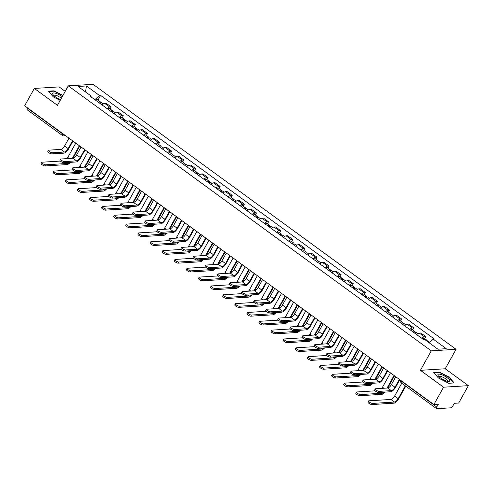 <?xml version="1.0" encoding="UTF-8"?>
<svg xmlns="http://www.w3.org/2000/svg" width="493" height="493" viewBox="0 0 493 493"><rect width="100%" height="100%" fill="white"/><g stroke="black" fill="none" stroke-linecap="round" stroke-linejoin="round"><path stroke-width="0.74" d="M65.218 91.353L59.117 86.897L34.319 88.438L24.65 105.81L433.883 404.574L443.558 387.196L468.35 385.662L445.228 368.776L456.062 349.309L93.072 84.309L68.28 85.85L431.27 350.85L420.43 370.317L443.558 387.196M468.35 385.662L458.681 403.034L454.293 403.305L452.784 406.01A2.083 0.801 126.1 0 1 450.824 407.822L436.786 408.691A2.083 0.801 126.1 0 1 436.533 408.629L401.382 382.969A2.083 0.801 -53.9 0 1 401.616 381.348L436.767 407.008A2.083 0.801 126.1 0 0 436.533 408.629M34.319 88.438L57.447 105.317L68.28 85.85M65.735 135.803L63.8 135.926A2.083 1.83 -93.6 0 1 62.703 135.593A2.083 0.801 -53.9 0 1 62.445 135.526L27.294 109.865A2.083 0.801 -53.9 0 1 27.534 108.244L62.685 133.905A2.083 0.585 29.1 0 0 64.361 134.805M436.767 407.008L438.277 404.303L433.883 404.574M421.842 338.364A4.788 1.849 -53.9 0 1 424.405 336.799L425.921 336.707L420.8 332.966L419.284 333.058A4.788 1.849 126.1 0 0 416.714 334.624M424.8 338.722L425.921 336.707M409.732 329.527A4.788 1.849 -53.9 0 1 412.302 327.962L413.812 327.87L408.691 324.129L407.181 324.221A4.788 1.849 126.1 0 0 404.611 325.787M412.696 329.885L413.812 327.87M397.629 320.69A4.788 1.849 -53.9 0 1 400.199 319.125L401.709 319.033L396.588 315.292L395.078 315.384A4.788 1.849 126.1 0 0 392.508 316.95M400.587 321.048L401.709 319.033M385.526 311.853A4.788 1.849 -53.9 0 1 388.096 310.288L389.606 310.196L384.485 306.455L382.969 306.547A4.788 1.849 126.1 0 0 380.405 308.113M388.484 312.211L389.606 310.196M373.417 303.016A4.788 1.849 -53.9 0 1 375.986 301.451L377.502 301.359L372.381 297.618L370.865 297.71A4.788 1.849 126.1 0 0 368.296 299.276M376.381 303.368L377.502 301.359M361.314 294.179A4.788 1.849 -53.9 0 1 363.883 292.614L365.393 292.522L360.272 288.781L358.762 288.873A4.788 1.849 126.1 0 0 356.192 290.439M364.272 294.531L365.393 292.522M349.21 285.342A4.788 1.849 -53.9 0 1 351.78 283.777L353.29 283.685L348.169 279.944L346.659 280.036A4.788 1.849 126.1 0 0 344.089 281.602M352.168 285.693L353.29 283.685M337.107 276.505A4.788 1.849 -53.9 0 1 339.671 274.94L341.187 274.847L336.066 271.107L334.55 271.199A4.788 1.849 126.1 0 0 331.986 272.765M340.065 276.856L341.187 274.847M324.998 267.668A4.788 1.849 -53.9 0 1 327.568 266.103L329.084 266.01L323.963 262.27L322.447 262.362A4.788 1.849 126.1 0 0 319.877 263.928M327.962 268.019L329.084 266.01M312.895 258.831A4.788 1.849 -53.9 0 1 315.465 257.266L316.974 257.173L311.853 253.433L310.344 253.525A4.788 1.849 126.1 0 0 307.774 255.091M315.853 259.182L316.974 257.173M300.792 249.994A4.788 1.849 -53.9 0 1 303.361 248.429L304.871 248.336L299.75 244.596L298.24 244.688A4.788 1.849 126.1 0 0 295.671 246.254M303.75 250.345L304.871 248.336M288.688 241.157A4.788 1.849 -53.9 0 1 291.252 239.592L292.768 239.499L287.647 235.759L286.131 235.851A4.788 1.849 126.1 0 0 283.567 237.416M291.646 241.508L292.768 239.499M276.579 232.32A4.788 1.849 -53.9 0 1 279.149 230.755L280.659 230.662L275.538 226.922L274.028 227.014A4.788 1.849 126.1 0 0 271.458 228.579M279.543 232.671L280.659 230.662M264.476 223.483A4.788 1.849 -53.9 0 1 267.046 221.918L268.556 221.825L263.435 218.085L261.925 218.177A4.788 1.849 126.1 0 0 259.355 219.742M267.434 223.834L268.556 221.825M252.373 214.646A4.788 1.849 -53.9 0 1 254.943 213.081L256.452 212.988L251.331 209.248L249.815 209.34A4.788 1.849 126.1 0 0 247.252 210.905M255.331 214.997L256.452 212.988M240.264 205.809A4.788 1.849 -53.9 0 1 242.833 204.244L244.349 204.151L239.228 200.411L237.712 200.503A4.788 1.849 126.1 0 0 235.143 202.068M243.228 206.16L244.349 204.151M228.16 196.972A4.788 1.849 -53.9 0 1 230.73 195.407L232.24 195.314L227.119 191.574L225.609 191.666A4.788 1.849 126.1 0 0 223.039 193.231M231.118 197.323L232.24 195.314M216.057 188.135A4.788 1.849 -53.9 0 1 218.627 186.57L220.137 186.477L215.016 182.737L213.506 182.829A4.788 1.849 126.1 0 0 210.936 184.394M219.015 188.486L220.137 186.477M203.954 179.298A4.788 1.849 -53.9 0 1 206.518 177.733L208.034 177.64L202.913 173.9L201.397 173.992A4.788 1.849 126.1 0 0 198.833 175.557M206.912 179.649L208.034 177.64M191.845 170.461A4.788 1.849 -53.9 0 1 194.415 168.896L195.931 168.803L190.809 165.063L189.294 165.155A4.788 1.849 126.1 0 0 186.724 166.72M194.809 170.812L195.931 168.803M179.742 161.624A4.788 1.849 -53.9 0 1 182.311 160.059L183.821 159.966L178.7 156.226L177.19 156.318A4.788 1.849 126.1 0 0 174.621 157.883M182.7 161.975L183.821 159.966M167.638 152.787A4.788 1.849 -53.9 0 1 170.208 151.222L171.718 151.129L166.597 147.389L165.087 147.481A4.788 1.849 126.1 0 0 162.517 149.046M170.596 153.138L171.718 151.129M155.535 143.95A4.788 1.849 -53.9 0 1 158.099 142.385L159.615 142.292L154.494 138.551L152.978 138.644A4.788 1.849 126.1 0 0 150.414 140.209M158.493 144.301L159.615 142.292M143.426 135.113A4.788 1.849 -53.9 0 1 145.996 133.548L147.512 133.449L142.385 129.714L140.875 129.807A4.788 1.849 126.1 0 0 138.305 131.372M146.39 135.464L147.512 133.449M131.323 126.276A4.788 1.849 -53.9 0 1 133.893 124.711L135.402 124.612L130.281 120.877L128.772 120.97A4.788 1.849 126.1 0 0 126.202 122.535M134.281 126.627L135.402 124.612M119.22 117.439A4.788 1.849 -53.9 0 1 121.789 115.873L123.299 115.775L118.178 112.04L116.668 112.133A4.788 1.849 126.1 0 0 114.099 113.698M122.178 117.79L123.299 115.775M107.117 108.602A4.788 1.849 -53.9 0 1 109.68 107.036L111.196 106.938L106.075 103.203L104.559 103.296A4.788 1.849 126.1 0 0 101.989 104.861M110.075 108.953L111.196 106.938M429.249 342.851L433.242 339.172L446.282 348.687L437.95 349.204L424.911 339.683L423.746 339.757L89.936 96.061L91.1 95.987L78.067 86.472L86.392 85.955L99.432 95.469L94.872 99.666M433.242 339.172L434.407 339.098L100.597 95.395L99.432 95.469M456.062 349.309L431.27 350.85M445.228 368.776L420.43 370.317M433.674 372.351L438.4 377.989L448.648 383.289L454.176 382.944L449.45 377.305L439.201 372.012L433.674 372.351M62.95 95.426L54.02 90.811L48.493 91.156L53.219 96.788L60.189 100.387M97.971 100.116L100.597 95.395M91.113 96.918L91.1 95.987M85.554 91.938L86.392 85.955M438.998 372.375L439.201 372.012M53.817 91.174L54.02 90.811M399.792 379.684L395.62 387.19A5.257 2.027 -53.9 0 1 390.659 391.75L378.538 392.508A2.397 0.672 -150.9 0 1 376.005 391.541A2.397 0.672 -150.9 0 1 374.662 390.037L375.29 388.903A2.397 0.672 29.1 0 0 376.634 390.407A2.397 0.672 29.1 0 0 379.166 391.368L391.294 390.616A3.907 1.504 126.1 0 0 394.973 387.227L399.355 379.363M394.499 375.82L387.714 388.009L375.598 388.767A2.397 0.672 29.1 0 0 375.29 388.903M391.294 390.616L387.726 388.009A3.907 1.504 126.1 0 0 391.405 384.62L395.78 376.757M405.764 386.167L398.831 398.621A5.257 2.027 -53.9 0 1 393.87 403.188L371.833 404.556A2.397 0.672 -150.9 0 1 369.294 403.588A2.397 0.672 -150.9 0 1 367.951 402.085L368.585 400.951A2.397 0.672 29.1 0 0 369.929 402.454A2.397 0.672 29.1 0 0 372.461 403.422L394.505 402.048A3.907 1.504 126.1 0 0 398.184 398.658L405.32 385.84M401.752 383.234L394.616 396.058A3.907 1.504 126.1 0 1 390.937 399.447L368.893 400.815A2.397 0.672 29.1 0 0 368.585 400.951M427.345 341.464A2.601 1.004 -53.9 0 1 428.325 341.292L429.779 342.358M426.026 340.497A2.601 1.004 -53.9 0 1 427.006 340.33A2.601 1.004 -53.9 0 1 427.141 341.31M422.624 338.938A2.601 1.004 -53.9 0 1 424.214 338.29L427.006 340.33M387.689 370.847L383.517 378.353A5.257 2.027 -53.9 0 1 378.556 382.913L366.435 383.671A2.397 0.672 -150.9 0 1 363.896 382.704A2.397 0.672 -150.9 0 1 362.552 381.2L363.187 380.066A2.397 0.672 29.1 0 0 364.53 381.57A2.397 0.672 29.1 0 0 367.063 382.531L379.185 381.779A3.907 1.504 126.1 0 0 382.87 378.39L387.245 370.526M382.395 366.983L375.604 379.172L363.495 379.93A2.397 0.672 29.1 0 0 363.187 380.066M379.185 381.779L375.617 379.172A3.907 1.504 126.1 0 0 379.302 375.783L383.677 367.92M375.586 362.01L371.408 369.516A5.257 2.027 -53.9 0 1 366.453 374.076L354.325 374.834A2.397 0.672 -150.9 0 1 351.792 373.867A2.397 0.672 -150.9 0 1 350.449 372.363L351.084 371.229A2.397 0.672 29.1 0 0 352.421 372.733A2.397 0.672 29.1 0 0 354.96 373.694L367.082 372.942A3.907 1.504 126.1 0 0 370.767 369.553L375.142 361.689M367.082 372.942L363.514 370.335L351.392 371.093A2.397 0.672 29.1 0 0 351.084 371.229M363.514 370.335A3.907 1.504 126.1 0 0 367.193 366.946L371.574 359.083M449.807 380.91A6.766 1.904 29.1 0 0 444.101 375.808A6.766 1.904 29.1 0 0 437.852 374.735A6.766 1.904 29.1 0 0 438.265 375.832A6.766 1.904 29.1 0 0 448.457 381.502A6.766 1.904 29.1 0 0 449.807 380.91M447.133 381.268A4.634 1.3 29.1 0 0 447.305 381.107A4.634 1.3 29.1 0 0 447.348 380.972A4.634 1.3 29.1 0 0 443.663 377.595A4.634 1.3 29.1 0 0 439.208 376.603A4.634 1.3 29.1 0 0 439.158 376.744A4.634 1.3 29.1 0 0 439.158 376.831M433.957 372.69L439.251 372.357L449.185 377.49L453.763 382.95L448.624 383.271M62.241 96.702A6.766 1.904 29.1 0 0 56.091 93.399A6.766 1.904 29.1 0 0 52.671 93.534A6.766 1.904 29.1 0 0 53.084 94.631A6.766 1.904 29.1 0 0 60.608 99.635M61.311 98.372A4.634 1.3 29.1 0 0 57.046 95.716A4.634 1.3 29.1 0 0 54.027 95.402A4.634 1.3 29.1 0 0 53.977 95.543A4.634 1.3 29.1 0 0 53.977 95.63M48.776 91.488L54.07 91.162L62.808 95.673M385.082 392.101A5.257 2.027 -53.9 0 1 381.767 394.351L359.724 395.719A2.397 0.672 -150.9 0 1 357.191 394.751A2.397 0.672 -150.9 0 1 355.847 393.248L356.482 392.114A2.397 0.672 29.1 0 0 357.826 393.617A2.397 0.672 29.1 0 0 360.358 394.585L382.402 393.211A3.907 1.504 126.1 0 0 384.275 392.151M375.087 390.838L356.79 391.978A2.397 0.672 29.1 0 0 356.482 392.114M414.631 333.102A2.601 1.004 -53.9 0 1 416.221 332.455L417.867 333.656M381.748 388.385A3.907 1.504 126.1 0 0 382.513 387.221L390.487 372.887M387.067 388.053L394.055 375.493M413.886 332.559A1.251 0.481 -53.9 0 1 414.102 332.584A1.251 0.481 -53.9 0 1 414.194 332.787M413.313 332.14A2.601 1.004 -53.9 0 1 414.903 331.493A2.601 1.004 -53.9 0 1 414.915 332.855M410.521 330.1A2.601 1.004 -53.9 0 1 412.105 329.453L414.903 331.493M372.979 383.264A5.257 2.027 -53.9 0 1 369.664 385.514L347.62 386.882A2.397 0.672 -150.9 0 1 345.088 385.914A2.397 0.672 -150.9 0 1 343.744 384.411L344.373 383.277A2.397 0.672 29.1 0 0 345.716 384.78A2.397 0.672 29.1 0 0 348.255 385.748L370.292 384.374A3.907 1.504 126.1 0 0 372.166 383.314M362.984 382.001L344.681 383.141A2.397 0.672 29.1 0 0 344.373 383.277M402.528 324.265A2.601 1.004 -53.9 0 1 404.112 323.618L405.757 324.819M369.645 379.548A3.907 1.504 126.1 0 0 370.409 378.384L378.384 364.05M374.963 379.216L381.952 366.656M401.777 323.722A1.251 0.481 -53.9 0 1 401.998 323.747A1.251 0.481 -53.9 0 1 402.091 323.95M401.21 323.303A2.601 1.004 -53.9 0 1 402.793 322.656A2.601 1.004 -53.9 0 1 402.812 324.018M398.412 321.263A2.601 1.004 -53.9 0 1 400.002 320.616L402.793 322.656M363.483 353.173L359.305 360.679A5.257 2.027 -53.9 0 1 354.344 365.239L342.222 365.997A2.397 0.672 -150.9 0 1 339.689 365.03A2.397 0.672 -150.9 0 1 338.346 363.526L338.974 362.392A2.397 0.672 29.1 0 0 340.318 363.896A2.397 0.672 29.1 0 0 342.857 364.857L354.978 364.105A3.907 1.504 126.1 0 0 358.657 360.716L363.039 352.852M354.978 364.105L351.41 361.498L339.283 362.256A2.397 0.672 29.1 0 0 338.974 362.392M351.41 361.498A3.907 1.504 126.1 0 0 355.089 358.109L359.471 350.246M351.373 344.336L347.201 351.842A5.257 2.027 -53.9 0 1 342.241 356.402L330.119 357.16A2.397 0.672 -150.9 0 1 327.58 356.192A2.397 0.672 -150.9 0 1 326.243 354.689L326.871 353.555A2.397 0.672 29.1 0 0 328.215 355.059A2.397 0.672 29.1 0 0 330.748 356.02L342.875 355.268A3.907 1.504 126.1 0 0 346.554 351.879L350.936 344.015M346.08 340.472L339.295 352.661L327.179 353.419A2.397 0.672 29.1 0 0 326.871 353.555M342.875 355.268L339.301 352.661A3.907 1.504 126.1 0 0 342.986 349.272L347.362 341.409M339.27 335.499L335.092 343.005A5.257 2.027 -53.9 0 1 330.137 347.565L318.01 348.323A2.397 0.672 -150.9 0 1 315.477 347.355A2.397 0.672 -150.9 0 1 314.133 345.852L314.768 344.718A2.397 0.672 29.1 0 0 316.112 346.222A2.397 0.672 29.1 0 0 318.644 347.183L330.766 346.431A3.907 1.504 126.1 0 0 334.451 343.042L338.827 335.178M333.977 331.635L327.186 343.824L315.076 344.576A2.397 0.672 29.1 0 0 314.768 344.718M330.766 346.431L327.198 343.824A3.907 1.504 126.1 0 0 330.883 340.435L335.258 332.572M360.876 374.427A5.257 2.027 -53.9 0 1 357.554 376.677L335.517 378.045A2.397 0.672 -150.9 0 1 332.978 377.077A2.397 0.672 -150.9 0 1 331.641 375.574L332.27 374.44A2.397 0.672 29.1 0 0 333.613 375.943A2.397 0.672 29.1 0 0 336.146 376.911L358.189 375.537A3.907 1.504 126.1 0 0 360.063 374.477M350.874 373.164L332.578 374.304A2.397 0.672 29.1 0 0 332.27 374.44M390.419 315.428A2.601 1.004 -53.9 0 1 392.009 314.78L393.654 315.982M357.536 370.711A3.907 1.504 126.1 0 0 358.3 369.547L366.274 355.213M362.854 370.379L369.849 357.819M389.673 314.885A1.251 0.481 -53.9 0 1 389.895 314.91A1.251 0.481 -53.9 0 1 389.988 315.113M389.1 314.466A2.601 1.004 -53.9 0 1 390.69 313.819A2.601 1.004 -53.9 0 1 390.709 315.181M386.309 312.426A2.601 1.004 -53.9 0 1 387.899 311.779L390.69 313.819M370.286 358.146L363.501 370.335M348.773 365.59A5.257 2.027 -53.9 0 1 345.451 367.84L323.408 369.208A2.397 0.672 -150.9 0 1 320.875 368.24A2.397 0.672 -150.9 0 1 319.532 366.737L320.167 365.603A2.397 0.672 29.1 0 0 321.51 367.106A2.397 0.672 29.1 0 0 324.043 368.074L346.086 366.7A3.907 1.504 126.1 0 0 347.959 365.64M338.771 364.327L320.475 365.467A2.397 0.672 29.1 0 0 320.167 365.603M378.316 306.591A2.601 1.004 -53.9 0 1 379.906 305.943L381.551 307.145M345.433 361.874A3.907 1.504 126.1 0 0 346.197 360.71L354.171 346.376M350.751 361.542L357.739 348.982M377.57 306.048A1.251 0.481 -53.9 0 1 377.786 306.073A1.251 0.481 -53.9 0 1 377.885 306.276M376.997 305.629A2.601 1.004 -53.9 0 1 378.587 304.982A2.601 1.004 -53.9 0 1 378.606 306.344M374.205 303.589A2.601 1.004 -53.9 0 1 375.789 302.942L378.587 304.982M358.183 349.309L351.398 361.498M336.664 356.753A5.257 2.027 -53.9 0 1 333.348 359.003L311.305 360.371A2.397 0.672 -150.9 0 1 308.772 359.403A2.397 0.672 -150.9 0 1 307.429 357.9L308.063 356.766A2.397 0.672 29.1 0 0 309.401 358.269A2.397 0.672 29.1 0 0 311.94 359.237L333.977 357.863A3.907 1.504 126.1 0 0 335.856 356.803M326.668 355.49L308.371 356.63A2.397 0.672 29.1 0 0 308.063 356.766M366.213 297.754A2.601 1.004 -53.9 0 1 367.803 297.106L369.442 298.308M333.33 353.037A3.907 1.504 126.1 0 0 334.094 351.873L342.068 337.539M338.648 352.705L345.636 340.145M365.467 297.211A1.251 0.481 -53.9 0 1 365.683 297.236A1.251 0.481 -53.9 0 1 365.775 297.439M364.894 296.792A2.601 1.004 -53.9 0 1 366.484 296.145A2.601 1.004 -53.9 0 1 366.496 297.507M362.096 294.752A2.601 1.004 -53.9 0 1 363.686 294.105L366.484 296.145M327.167 326.662L322.989 334.168A5.257 2.027 -53.9 0 1 318.034 338.728L305.906 339.486A2.397 0.672 -150.9 0 1 303.374 338.518A2.397 0.672 -150.9 0 1 302.03 337.015L302.665 335.881A2.397 0.672 29.1 0 0 304.002 337.385A2.397 0.672 29.1 0 0 306.541 338.346L318.663 337.594A3.907 1.504 126.1 0 0 322.348 334.205L326.723 326.341M321.867 322.798L315.082 334.987L302.967 335.739A2.397 0.672 29.1 0 0 302.665 335.881M318.663 337.594L315.095 334.987A3.907 1.504 126.1 0 0 318.774 331.598L323.155 323.735M324.56 347.916A5.257 2.027 -53.9 0 1 321.245 350.166L299.202 351.534A2.397 0.672 -150.9 0 1 296.669 350.566A2.397 0.672 -150.9 0 1 295.325 349.062L295.954 347.929A2.397 0.672 29.1 0 0 297.297 349.432A2.397 0.672 29.1 0 0 299.83 350.4L321.874 349.026A3.907 1.504 126.1 0 0 323.747 347.966M314.565 346.653L296.262 347.793A2.397 0.672 29.1 0 0 295.954 347.929M354.11 288.916A2.601 1.004 -53.9 0 1 355.693 288.269L357.339 289.471M321.22 344.2A3.907 1.504 126.1 0 0 321.984 343.036L329.965 328.702M326.545 343.868L333.533 331.308M353.358 288.374A1.251 0.481 -53.9 0 1 353.58 288.399A1.251 0.481 -53.9 0 1 353.672 288.602M352.791 287.955A2.601 1.004 -53.9 0 1 354.375 287.308A2.601 1.004 -53.9 0 1 354.393 288.67M349.993 285.915A2.601 1.004 -53.9 0 1 351.583 285.268L354.375 287.308M315.064 317.825L310.886 325.331A5.257 2.027 -53.9 0 1 305.925 329.891L293.803 330.649A2.397 0.672 -150.9 0 1 291.271 329.681A2.397 0.672 -150.9 0 1 289.927 328.178L290.556 327.044A2.397 0.672 29.1 0 0 291.899 328.548A2.397 0.672 29.1 0 0 294.432 329.509L306.56 328.757A3.907 1.504 126.1 0 0 310.239 325.368L314.62 317.504M309.764 313.961L302.979 326.15L290.864 326.902A2.397 0.672 29.1 0 0 290.556 327.044M306.56 328.757L302.992 326.15A3.907 1.504 126.1 0 0 306.671 322.761L311.052 314.898M312.457 339.079A5.257 2.027 -53.9 0 1 309.136 341.329L287.099 342.697A2.397 0.672 -150.9 0 1 284.56 341.729A2.397 0.672 -150.9 0 1 283.222 340.225L283.851 339.092A2.397 0.672 29.1 0 0 285.194 340.595A2.397 0.672 29.1 0 0 287.727 341.563L309.77 340.188A3.907 1.504 126.1 0 0 311.644 339.129M302.455 337.816L284.159 338.956A2.397 0.672 29.1 0 0 283.851 339.092M342 280.079A2.601 1.004 -53.9 0 1 343.59 279.432L345.236 280.634M309.117 335.363A3.907 1.504 126.1 0 0 309.881 334.192L317.856 319.865M314.435 335.03L321.43 322.471M341.255 279.537A1.251 0.481 -53.9 0 1 341.47 279.562A1.251 0.481 -53.9 0 1 341.569 279.765M340.681 279.118A2.601 1.004 -53.9 0 1 342.271 278.471A2.601 1.004 -53.9 0 1 342.29 279.833M337.89 277.078A2.601 1.004 -53.9 0 1 339.48 276.431L342.271 278.471M302.955 308.988L298.783 316.494A5.257 2.027 -53.9 0 1 293.822 321.054L281.7 321.812A2.397 0.672 -150.9 0 1 279.161 320.844A2.397 0.672 -150.9 0 1 277.818 319.341L278.453 318.207A2.397 0.672 29.1 0 0 279.796 319.71A2.397 0.672 29.1 0 0 282.329 320.672L294.457 319.92A3.907 1.504 126.1 0 0 298.136 316.531L302.511 308.667M297.661 305.124L290.87 317.313L278.761 318.065A2.397 0.672 29.1 0 0 278.453 318.207M294.457 319.92L290.882 317.313A3.907 1.504 126.1 0 0 294.567 313.924L298.943 306.061M300.348 330.242A5.257 2.027 -53.9 0 1 297.032 332.492L274.989 333.86A2.397 0.672 -150.9 0 1 272.456 332.892A2.397 0.672 -150.9 0 1 271.113 331.388L271.748 330.255A2.397 0.672 29.1 0 0 273.091 331.758A2.397 0.672 29.1 0 0 275.624 332.72L297.667 331.351A3.907 1.504 126.1 0 0 299.541 330.292M290.352 328.979L272.056 330.119A2.397 0.672 29.1 0 0 271.748 330.255M329.897 271.242A2.601 1.004 -53.9 0 1 331.487 270.595L333.132 271.797M297.014 326.526A3.907 1.504 126.1 0 0 297.778 325.355L305.752 311.028M302.332 326.193L309.321 313.634M329.151 270.7A1.251 0.481 -53.9 0 1 329.367 270.725A1.251 0.481 -53.9 0 1 329.46 270.928M328.578 270.281A2.601 1.004 -53.9 0 1 330.168 269.634A2.601 1.004 -53.9 0 1 330.181 270.996M325.787 268.241A2.601 1.004 -53.9 0 1 327.37 267.594L330.168 269.634M290.852 300.151L286.673 307.657A5.257 2.027 -53.9 0 1 281.719 312.217L269.591 312.969A2.397 0.672 -150.9 0 1 267.058 312.007A2.397 0.672 -150.9 0 1 265.715 310.504L266.349 309.37A2.397 0.672 29.1 0 0 267.693 310.873A2.397 0.672 29.1 0 0 270.226 311.835L282.347 311.083A3.907 1.504 126.1 0 0 286.032 307.694L290.408 299.83M282.347 311.083L278.779 308.476L266.658 309.228A2.397 0.672 29.1 0 0 266.349 309.37M278.779 308.476A3.907 1.504 126.1 0 0 282.464 305.087L286.84 297.224M288.245 321.405A5.257 2.027 -53.9 0 1 284.929 323.654L262.886 325.023A2.397 0.672 -150.9 0 1 260.353 324.055A2.397 0.672 -150.9 0 1 259.01 322.551L259.645 321.418A2.397 0.672 29.1 0 0 260.982 322.921A2.397 0.672 29.1 0 0 263.521 323.883L285.558 322.514A3.907 1.504 126.1 0 0 287.431 321.454M278.249 320.142L259.947 321.282A2.397 0.672 29.1 0 0 259.645 321.418M317.794 262.405A2.601 1.004 -53.9 0 1 319.378 261.758L321.023 262.96M284.911 317.689A3.907 1.504 126.1 0 0 285.675 316.518L293.649 302.191M290.229 317.356L297.217 304.797M317.042 261.863A1.251 0.481 -53.9 0 1 317.264 261.888A1.251 0.481 -53.9 0 1 317.356 262.091M316.475 261.444A2.601 1.004 -53.9 0 1 318.059 260.797A2.601 1.004 -53.9 0 1 318.077 262.159M313.677 259.404A2.601 1.004 -53.9 0 1 315.267 258.757L318.059 260.797M278.748 291.314L274.57 298.82A5.257 2.027 -53.9 0 1 269.616 303.38L257.488 304.132A2.397 0.672 -150.9 0 1 254.955 303.17A2.397 0.672 -150.9 0 1 253.612 301.667L254.24 300.533A2.397 0.672 29.1 0 0 255.584 302.036A2.397 0.672 29.1 0 0 258.122 302.998L270.244 302.246A3.907 1.504 126.1 0 0 273.923 298.857L278.305 290.993M270.244 302.246L266.676 299.639L254.548 300.391A2.397 0.672 29.1 0 0 254.24 300.533M266.676 299.639A3.907 1.504 126.1 0 0 270.355 296.25L274.737 288.387M276.142 312.568A5.257 2.027 -53.9 0 1 272.826 314.817L250.783 316.186A2.397 0.672 -150.9 0 1 248.25 315.218A2.397 0.672 -150.9 0 1 246.907 313.714L247.535 312.58A2.397 0.672 29.1 0 0 248.879 314.084A2.397 0.672 29.1 0 0 251.412 315.045L273.455 313.677A3.907 1.504 126.1 0 0 275.328 312.617M266.146 311.305L247.843 312.445A2.397 0.672 29.1 0 0 247.535 312.58M305.685 253.568A2.601 1.004 -53.9 0 1 307.275 252.921L308.92 254.123M272.802 308.852A3.907 1.504 126.1 0 0 273.566 307.681L281.546 293.353M278.126 308.519L285.114 295.96M304.939 253.026A1.251 0.481 -53.9 0 1 305.161 253.051A1.251 0.481 -53.9 0 1 305.253 253.254M304.366 252.607A2.601 1.004 -53.9 0 1 305.956 251.96A2.601 1.004 -53.9 0 1 305.974 253.322M301.574 250.567A2.601 1.004 -53.9 0 1 303.164 249.92L305.956 251.96M285.558 296.287L278.767 308.476M266.639 282.477L262.467 289.983A5.257 2.027 -53.9 0 1 257.506 294.543L245.385 295.295A2.397 0.672 -150.9 0 1 242.852 294.333A2.397 0.672 -150.9 0 1 241.508 292.83L242.137 291.696A2.397 0.672 29.1 0 0 243.48 293.199A2.397 0.672 29.1 0 0 246.013 294.161L258.141 293.409A3.907 1.504 126.1 0 0 261.82 290.02L266.202 282.156M261.345 278.613L254.561 290.802L242.445 291.554A2.397 0.672 29.1 0 0 242.137 291.696M258.141 293.409L254.573 290.802A3.907 1.504 126.1 0 0 258.252 287.413L262.627 279.549M264.038 303.731A5.257 2.027 -53.9 0 1 260.717 305.98L238.68 307.349A2.397 0.672 -150.9 0 1 236.141 306.381A2.397 0.672 -150.9 0 1 234.797 304.877L235.432 303.743A2.397 0.672 29.1 0 0 236.776 305.247A2.397 0.672 29.1 0 0 239.308 306.208L261.352 304.84A3.907 1.504 126.1 0 0 263.225 303.78M254.037 302.468L235.74 303.608A2.397 0.672 29.1 0 0 235.432 303.743M293.581 244.731A2.601 1.004 -53.9 0 1 295.171 244.084L296.817 245.286M260.698 300.015A3.907 1.504 126.1 0 0 261.463 298.844L269.437 284.516M266.017 299.682L273.005 287.123M292.836 244.189A1.251 0.481 -53.9 0 1 293.052 244.214A1.251 0.481 -53.9 0 1 293.15 244.417M292.263 243.77A2.601 1.004 -53.9 0 1 293.853 243.123A2.601 1.004 -53.9 0 1 293.871 244.485M289.471 241.73A2.601 1.004 -53.9 0 1 291.061 241.083L293.853 243.123M273.449 287.45L266.664 299.639M254.536 273.64L250.364 281.146A5.257 2.027 -53.9 0 1 245.403 285.706L233.281 286.458A2.397 0.672 -150.9 0 1 230.742 285.496A2.397 0.672 -150.9 0 1 229.399 283.993L230.034 282.859A2.397 0.672 29.1 0 0 231.377 284.362A2.397 0.672 29.1 0 0 233.91 285.324L246.032 284.572A3.907 1.504 126.1 0 0 249.717 281.183L254.092 273.319M249.242 269.776L242.451 281.965L230.342 282.717A2.397 0.672 29.1 0 0 230.034 282.859M246.032 284.572L242.464 281.965A3.907 1.504 126.1 0 0 246.149 278.576L250.524 270.712M251.929 294.888A5.257 2.027 -53.9 0 1 248.614 297.143L226.57 298.511A2.397 0.672 -150.9 0 1 224.038 297.544A2.397 0.672 -150.9 0 1 222.694 296.04L223.329 294.906A2.397 0.672 29.1 0 0 224.672 296.41A2.397 0.672 29.1 0 0 227.205 297.371L249.248 296.003A3.907 1.504 126.1 0 0 251.122 294.943M241.934 293.631L223.637 294.771A2.397 0.672 29.1 0 0 223.329 294.906M281.478 235.894A2.601 1.004 -53.9 0 1 283.068 235.247L284.714 236.449M248.595 291.172A3.907 1.504 126.1 0 0 249.359 290.007L257.334 275.679M253.913 290.845L260.902 278.286M280.733 235.352A1.251 0.481 -53.9 0 1 280.948 235.377A1.251 0.481 -53.9 0 1 281.041 235.58M280.16 234.933A2.601 1.004 -53.9 0 1 281.749 234.286A2.601 1.004 -53.9 0 1 281.762 235.648M277.368 232.893A2.601 1.004 -53.9 0 1 278.952 232.246L281.749 234.286M242.433 264.803L238.255 272.309A5.257 2.027 -53.9 0 1 233.3 276.869L221.172 277.621A2.397 0.672 -150.9 0 1 218.639 276.659A2.397 0.672 -150.9 0 1 217.296 275.156L217.931 274.022A2.397 0.672 29.1 0 0 219.274 275.525A2.397 0.672 29.1 0 0 221.807 276.487L233.929 275.735A3.907 1.504 126.1 0 0 237.614 272.346L241.989 264.482M237.133 260.939L230.348 273.128L218.239 273.88A2.397 0.672 29.1 0 0 217.931 274.022M233.929 275.735L230.36 273.128A3.907 1.504 126.1 0 0 234.039 269.739L238.421 261.875M239.826 286.051A5.257 2.027 -53.9 0 1 236.511 288.306L214.467 289.674A2.397 0.672 -150.9 0 1 211.935 288.707A2.397 0.672 -150.9 0 1 210.591 287.203L211.22 286.069A2.397 0.672 29.1 0 0 212.563 287.573A2.397 0.672 29.1 0 0 215.102 288.534L237.139 287.166A3.907 1.504 126.1 0 0 239.013 286.106M229.83 284.794L211.528 285.934A2.397 0.672 29.1 0 0 211.22 286.069M269.375 227.057A2.601 1.004 -53.9 0 1 270.959 226.41L272.604 227.612M236.492 282.335A3.907 1.504 126.1 0 0 237.256 281.17L245.231 266.842M241.81 282.008L248.799 269.449M268.623 226.509A1.251 0.481 -53.9 0 1 268.845 226.54A1.251 0.481 -53.9 0 1 268.938 226.743M268.056 226.096A2.601 1.004 -53.9 0 1 269.64 225.449A2.601 1.004 -53.9 0 1 269.659 226.811M265.259 224.056A2.601 1.004 -53.9 0 1 266.849 223.409L269.64 225.449M230.33 255.966L226.151 263.472A5.257 2.027 -53.9 0 1 221.191 268.032L209.069 268.784A2.397 0.672 -150.9 0 1 206.536 267.822A2.397 0.672 -150.9 0 1 205.193 266.319L205.821 265.185A2.397 0.672 29.1 0 0 207.165 266.682A2.397 0.672 29.1 0 0 209.704 267.65L221.825 266.898A3.907 1.504 126.1 0 0 225.504 263.509L229.886 255.645M225.03 252.102L218.245 264.291L206.129 265.043A2.397 0.672 29.1 0 0 205.821 265.185M221.825 266.898L218.257 264.291A3.907 1.504 126.1 0 0 221.936 260.902L226.318 253.038M227.723 277.214A5.257 2.027 -53.9 0 1 224.407 279.469L202.364 280.837A2.397 0.672 -150.9 0 1 199.831 279.87A2.397 0.672 -150.9 0 1 198.488 278.366L199.117 277.232A2.397 0.672 29.1 0 0 200.46 278.736A2.397 0.672 29.1 0 0 202.993 279.697L225.036 278.329A3.907 1.504 126.1 0 0 226.909 277.269M217.727 275.957L199.425 277.097A2.397 0.672 29.1 0 0 199.117 277.232M257.266 218.22A2.601 1.004 -53.9 0 1 258.856 217.573L260.501 218.775M224.383 273.498A3.907 1.504 126.1 0 0 225.147 272.333L233.121 258.005M229.701 273.171L236.695 260.612M256.52 217.672A1.251 0.481 -53.9 0 1 256.742 217.703A1.251 0.481 -53.9 0 1 256.835 217.906M255.947 217.259A2.601 1.004 -53.9 0 1 257.537 216.612A2.601 1.004 -53.9 0 1 257.556 217.974M253.155 215.219A2.601 1.004 -53.9 0 1 254.745 214.572L257.537 216.612M218.22 247.129L214.048 254.634A5.257 2.027 -53.9 0 1 209.087 259.195L196.966 259.947A2.397 0.672 -150.9 0 1 194.427 258.985A2.397 0.672 -150.9 0 1 193.09 257.482L193.718 256.348A2.397 0.672 29.1 0 0 195.062 257.845A2.397 0.672 29.1 0 0 197.594 258.813L209.722 258.061A3.907 1.504 126.1 0 0 213.401 254.671L217.783 246.808M212.927 243.265L206.142 255.454L194.026 256.206A2.397 0.672 29.1 0 0 193.718 256.348M209.722 258.061L206.148 255.454A3.907 1.504 126.1 0 0 209.833 252.065L214.209 244.201M215.62 268.377A5.257 2.027 -53.9 0 1 212.298 270.632L190.261 272A2.397 0.672 -150.9 0 1 187.722 271.033A2.397 0.672 -150.9 0 1 186.379 269.529L187.013 268.395A2.397 0.672 29.1 0 0 188.357 269.899A2.397 0.672 29.1 0 0 190.89 270.86L212.933 269.492A3.907 1.504 126.1 0 0 214.806 268.432M205.618 267.12L187.322 268.26A2.397 0.672 29.1 0 0 187.013 268.395M245.163 209.383A2.601 1.004 -53.9 0 1 246.753 208.736L248.398 209.938M212.28 264.661A3.907 1.504 126.1 0 0 213.044 263.496L221.018 249.168M217.598 264.334L224.586 251.775M244.417 208.835A1.251 0.481 -53.9 0 1 244.633 208.866A1.251 0.481 -53.9 0 1 244.731 209.069M243.844 208.422A2.601 1.004 -53.9 0 1 245.434 207.775A2.601 1.004 -53.9 0 1 245.452 209.137M241.052 206.382A2.601 1.004 -53.9 0 1 242.642 205.735L245.434 207.775M206.117 238.292L201.939 245.797A5.257 2.027 -53.9 0 1 196.984 250.358L184.857 251.11A2.397 0.672 -150.9 0 1 182.324 250.148A2.397 0.672 -150.9 0 1 180.98 248.645L181.615 247.511A2.397 0.672 29.1 0 0 182.958 249.008A2.397 0.672 29.1 0 0 185.491 249.976L197.613 249.224A3.907 1.504 126.1 0 0 201.298 245.834L205.673 237.971M197.613 249.224L194.045 246.617L181.923 247.369A2.397 0.672 29.1 0 0 181.615 247.511M194.045 246.617A3.907 1.504 126.1 0 0 197.73 243.228L202.105 235.364M203.51 259.54A5.257 2.027 -53.9 0 1 200.195 261.789L178.152 263.163A2.397 0.672 -150.9 0 1 175.619 262.196A2.397 0.672 -150.9 0 1 174.275 260.692L174.91 259.558A2.397 0.672 29.1 0 0 176.248 261.062A2.397 0.672 29.1 0 0 178.786 262.023L200.824 260.655A3.907 1.504 126.1 0 0 202.703 259.595M193.515 258.283L175.218 259.423A2.397 0.672 29.1 0 0 174.91 259.558M233.06 200.546A2.601 1.004 -53.9 0 1 234.65 199.899L236.289 201.101M200.176 255.824A3.907 1.504 126.1 0 0 200.941 254.659L208.915 240.331M205.495 255.497L212.483 242.938M232.314 199.998A1.251 0.481 -53.9 0 1 232.53 200.029A1.251 0.481 -53.9 0 1 232.622 200.232M231.741 199.585A2.601 1.004 -53.9 0 1 233.331 198.938A2.601 1.004 -53.9 0 1 233.343 200.3M228.949 197.545A2.601 1.004 -53.9 0 1 230.533 196.898L233.331 198.938M194.014 229.455L189.836 236.96A5.257 2.027 -53.9 0 1 184.881 241.521L172.753 242.273A2.397 0.672 -150.9 0 1 170.221 241.311A2.397 0.672 -150.9 0 1 168.877 239.808L169.512 238.674A2.397 0.672 29.1 0 0 170.849 240.171A2.397 0.672 29.1 0 0 173.388 241.139L185.51 240.387A3.907 1.504 126.1 0 0 189.195 236.997L193.57 229.134M185.51 240.387L181.942 237.78L169.82 238.532A2.397 0.672 29.1 0 0 169.512 238.674M181.942 237.78A3.907 1.504 126.1 0 0 185.621 234.391L190.002 226.527M191.407 250.703A5.257 2.027 -53.9 0 1 188.092 252.952L166.049 254.326A2.397 0.672 -150.9 0 1 163.516 253.359A2.397 0.672 -150.9 0 1 162.172 251.855L162.801 250.721A2.397 0.672 29.1 0 0 164.144 252.225A2.397 0.672 29.1 0 0 166.683 253.186L188.72 251.818A3.907 1.504 126.1 0 0 190.594 250.758M181.412 249.446L163.109 250.586A2.397 0.672 29.1 0 0 162.801 250.721M220.956 191.709A2.601 1.004 -53.9 0 1 222.54 191.062L224.186 192.264M188.067 246.987A3.907 1.504 126.1 0 0 188.831 245.822L196.812 231.494M193.392 246.66L200.38 234.101M220.205 191.161A1.251 0.481 -53.9 0 1 220.426 191.192A1.251 0.481 -53.9 0 1 220.519 191.389M219.638 190.748A2.601 1.004 -53.9 0 1 221.221 190.101A2.601 1.004 -53.9 0 1 221.24 191.463M216.84 188.708A2.601 1.004 -53.9 0 1 218.43 188.061L221.221 190.101M200.824 234.428L194.032 246.617M181.911 220.617L177.733 228.123A5.257 2.027 -53.9 0 1 172.772 232.684L160.65 233.435A2.397 0.672 -150.9 0 1 158.117 232.474A2.397 0.672 -150.9 0 1 156.774 230.97L157.403 229.837A2.397 0.672 29.1 0 0 158.746 231.334A2.397 0.672 29.1 0 0 161.279 232.302L173.407 231.55A3.907 1.504 126.1 0 0 177.086 228.16L181.467 220.297M176.611 216.754L169.826 228.943L157.711 229.695A2.397 0.672 29.1 0 0 157.403 229.837M173.407 231.55L169.839 228.943A3.907 1.504 126.1 0 0 173.518 225.554L177.899 217.69M179.304 241.866A5.257 2.027 -53.9 0 1 175.983 244.115L153.945 245.489A2.397 0.672 -150.9 0 1 151.406 244.522A2.397 0.672 -150.9 0 1 150.069 243.018L150.698 241.884A2.397 0.672 29.1 0 0 152.041 243.388A2.397 0.672 29.1 0 0 154.574 244.349L176.617 242.981A3.907 1.504 126.1 0 0 178.491 241.921M169.302 240.609L151.006 241.749A2.397 0.672 29.1 0 0 150.698 241.884M208.847 182.872A2.601 1.004 -53.9 0 1 210.437 182.225L212.082 183.427M175.964 238.15A3.907 1.504 126.1 0 0 176.728 236.985L184.702 222.657M181.282 237.823L188.277 225.264M208.101 182.324A1.251 0.481 -53.9 0 1 208.317 182.355A1.251 0.481 -53.9 0 1 208.416 182.552M207.528 181.911A2.601 1.004 -53.9 0 1 209.118 181.264A2.601 1.004 -53.9 0 1 209.137 182.626M204.737 179.871A2.601 1.004 -53.9 0 1 206.327 179.224L209.118 181.264M188.714 225.591L181.929 237.78M169.802 211.78L165.63 219.286A5.257 2.027 -53.9 0 1 160.669 223.847L148.547 224.598A2.397 0.672 -150.9 0 1 146.008 223.637A2.397 0.672 -150.9 0 1 144.671 222.133L145.299 221A2.397 0.672 29.1 0 0 146.643 222.497A2.397 0.672 29.1 0 0 149.176 223.465L161.303 222.713A3.907 1.504 126.1 0 0 164.982 219.323L169.364 211.46M164.508 207.917L157.717 220.106L145.608 220.858A2.397 0.672 29.1 0 0 145.299 221M161.303 222.713L157.729 220.106A3.907 1.504 126.1 0 0 161.414 216.717L165.79 208.853M167.195 233.029A5.257 2.027 -53.9 0 1 163.879 235.278L141.836 236.652A2.397 0.672 -150.9 0 1 139.303 235.685A2.397 0.672 -150.9 0 1 137.96 234.181L138.595 233.047A2.397 0.672 29.1 0 0 139.938 234.551A2.397 0.672 29.1 0 0 142.471 235.512L164.514 234.144A3.907 1.504 126.1 0 0 166.387 233.084M157.199 231.772L138.903 232.912A2.397 0.672 29.1 0 0 138.595 233.047M196.744 174.035A2.601 1.004 -53.9 0 1 198.334 173.388L199.979 174.59M163.861 229.313A3.907 1.504 126.1 0 0 164.625 228.148L172.599 213.82M169.179 228.986L176.167 216.427M195.998 173.487A1.251 0.481 -53.9 0 1 196.214 173.518A1.251 0.481 -53.9 0 1 196.313 173.715M195.425 173.074A2.601 1.004 -53.9 0 1 197.015 172.427A2.601 1.004 -53.9 0 1 197.027 173.789M192.634 171.034A2.601 1.004 -53.9 0 1 194.217 170.387L197.015 172.427M157.698 202.943L153.52 210.449A5.257 2.027 -53.9 0 1 148.566 215.01L136.438 215.761A2.397 0.672 -150.9 0 1 133.905 214.8A2.397 0.672 -150.9 0 1 132.562 213.296L133.196 212.163A2.397 0.672 29.1 0 0 134.54 213.66A2.397 0.672 29.1 0 0 137.072 214.628L149.194 213.876A3.907 1.504 126.1 0 0 152.879 210.486L157.255 202.623M152.405 199.08L145.614 211.269L133.504 212.021A2.397 0.672 29.1 0 0 133.196 212.163M149.194 213.876L145.626 211.269A3.907 1.504 126.1 0 0 149.311 207.88L153.687 200.016M155.092 224.192A5.257 2.027 -53.9 0 1 151.776 226.441L129.733 227.815A2.397 0.672 -150.9 0 1 127.2 226.848A2.397 0.672 -150.9 0 1 125.857 225.344L126.491 224.21A2.397 0.672 29.1 0 0 127.829 225.714A2.397 0.672 29.1 0 0 130.368 226.675L152.405 225.307A3.907 1.504 126.1 0 0 154.284 224.247M145.096 222.935L126.793 224.075A2.397 0.672 29.1 0 0 126.491 224.21M184.641 165.198A2.601 1.004 -53.9 0 1 186.231 164.551L187.87 165.753M151.758 220.476A3.907 1.504 126.1 0 0 152.522 219.311L160.496 204.983M157.076 220.149L164.064 207.59M183.895 164.65A1.251 0.481 -53.9 0 1 184.111 164.68A1.251 0.481 -53.9 0 1 184.203 164.878M183.322 164.237A2.601 1.004 -53.9 0 1 184.906 163.59A2.601 1.004 -53.9 0 1 184.924 164.952M180.524 162.197A2.601 1.004 -53.9 0 1 182.114 161.55L184.906 163.59M145.595 194.106L141.417 201.612A5.257 2.027 -53.9 0 1 136.462 206.173L124.335 206.924A2.397 0.672 -150.9 0 1 121.802 205.963A2.397 0.672 -150.9 0 1 120.458 204.459L121.087 203.326A2.397 0.672 29.1 0 0 122.43 204.823A2.397 0.672 29.1 0 0 124.969 205.791L137.091 205.039A3.907 1.504 126.1 0 0 140.776 201.649L145.152 193.786M140.295 190.243L133.511 202.432L121.395 203.184A2.397 0.672 29.1 0 0 121.087 203.326M137.091 205.039L133.523 202.432A3.907 1.504 126.1 0 0 137.202 199.043L141.583 191.179M142.988 215.355A5.257 2.027 -53.9 0 1 139.673 217.604L117.63 218.978A2.397 0.672 -150.9 0 1 115.097 218.011A2.397 0.672 -150.9 0 1 113.754 216.507L114.382 215.373A2.397 0.672 29.1 0 0 115.726 216.877A2.397 0.672 29.1 0 0 118.258 217.838L140.302 216.47A3.907 1.504 126.1 0 0 142.175 215.41M132.993 214.098L114.69 215.238A2.397 0.672 29.1 0 0 114.382 215.373M172.538 156.361A2.601 1.004 -53.9 0 1 174.121 155.714L175.767 156.916M139.648 211.639A3.907 1.504 126.1 0 0 140.413 210.474L148.393 196.146M144.973 211.312L151.961 198.753M171.786 155.813A1.251 0.481 -53.9 0 1 172.008 155.843A1.251 0.481 -53.9 0 1 172.1 156.041M171.213 155.4A2.601 1.004 -53.9 0 1 172.803 154.753A2.601 1.004 -53.9 0 1 172.821 156.115M168.421 153.36A2.601 1.004 -53.9 0 1 170.011 152.713L172.803 154.753M133.492 185.269L129.314 192.775A5.257 2.027 -53.9 0 1 124.353 197.336L112.231 198.087A2.397 0.672 -150.9 0 1 109.699 197.126A2.397 0.672 -150.9 0 1 108.355 195.622L108.984 194.489A2.397 0.672 29.1 0 0 110.327 195.986A2.397 0.672 29.1 0 0 112.86 196.953L124.988 196.202A3.907 1.504 126.1 0 0 128.667 192.812L133.048 184.949M124.988 196.202L121.42 193.595L109.292 194.347A2.397 0.672 29.1 0 0 108.984 194.489M121.42 193.595A3.907 1.504 126.1 0 0 125.099 190.206L129.474 182.342M130.885 206.518A5.257 2.027 -53.9 0 1 127.564 208.767L105.527 210.141A2.397 0.672 -150.9 0 1 102.988 209.174A2.397 0.672 -150.9 0 1 101.644 207.67L102.279 206.536A2.397 0.672 29.1 0 0 103.622 208.04A2.397 0.672 29.1 0 0 106.155 209.001L128.198 207.633A3.907 1.504 126.1 0 0 130.072 206.573M120.884 205.261L102.587 206.401A2.397 0.672 29.1 0 0 102.279 206.536M160.428 147.524A2.601 1.004 -53.9 0 1 162.018 146.877L163.664 148.079M127.545 202.802A3.907 1.504 126.1 0 0 128.309 201.637L136.284 187.309M132.863 202.475L139.852 189.916M159.683 146.976A1.251 0.481 -53.9 0 1 159.898 147.006A1.251 0.481 -53.9 0 1 159.997 147.204M159.11 146.563A2.601 1.004 -53.9 0 1 160.7 145.916A2.601 1.004 -53.9 0 1 160.718 147.278M156.318 144.523A2.601 1.004 -53.9 0 1 157.908 143.876L160.7 145.916M121.383 176.432L117.211 183.932A5.257 2.027 -53.9 0 1 112.25 188.499L100.128 189.25A2.397 0.672 -150.9 0 1 97.589 188.289A2.397 0.672 -150.9 0 1 96.246 186.785L96.881 185.651A2.397 0.672 29.1 0 0 98.224 187.149A2.397 0.672 29.1 0 0 100.757 188.116L112.885 187.365A3.907 1.504 126.1 0 0 116.564 183.975L120.939 176.112M112.885 187.365L109.31 184.758L97.189 185.51A2.397 0.672 29.1 0 0 96.881 185.651M109.31 184.758A3.907 1.504 126.1 0 0 112.996 181.369L117.371 173.505M118.776 197.681A5.257 2.027 -53.9 0 1 115.461 199.93L93.417 201.304A2.397 0.672 -150.9 0 1 90.885 200.337A2.397 0.672 -150.9 0 1 89.541 198.833L90.176 197.699A2.397 0.672 29.1 0 0 91.519 199.203A2.397 0.672 29.1 0 0 94.052 200.164L116.095 198.796A3.907 1.504 126.1 0 0 117.969 197.736M108.78 196.424L90.484 197.564A2.397 0.672 29.1 0 0 90.176 197.699M148.325 138.687A2.601 1.004 -53.9 0 1 149.915 138.04L151.561 139.242M115.442 193.965A3.907 1.504 126.1 0 0 116.206 192.8L124.181 178.472M120.76 193.638L127.749 181.079M147.58 138.139A1.251 0.481 -53.9 0 1 147.795 138.169A1.251 0.481 -53.9 0 1 147.888 138.367M147.006 137.726A2.601 1.004 -53.9 0 1 148.596 137.079A2.601 1.004 -53.9 0 1 148.609 138.441M144.215 135.686A2.601 1.004 -53.9 0 1 145.799 135.039L148.596 137.079M128.192 181.406L121.407 193.595M109.28 167.595L105.101 175.095A5.257 2.027 -53.9 0 1 100.147 179.662L88.019 180.413A2.397 0.672 -150.9 0 1 85.486 179.452A2.397 0.672 -150.9 0 1 84.143 177.948L84.778 176.814A2.397 0.672 29.1 0 0 86.121 178.312A2.397 0.672 29.1 0 0 88.654 179.279L100.775 178.528A3.907 1.504 126.1 0 0 104.461 175.138L108.836 167.275M100.775 178.528L97.207 175.921L85.086 176.673A2.397 0.672 29.1 0 0 84.778 176.814M97.207 175.921A3.907 1.504 126.1 0 0 100.892 172.532L105.268 164.668M106.673 188.844A5.257 2.027 -53.9 0 1 103.357 191.093L81.314 192.467A2.397 0.672 -150.9 0 1 78.781 191.5A2.397 0.672 -150.9 0 1 77.438 189.996L78.067 188.862A2.397 0.672 29.1 0 0 79.41 190.366A2.397 0.672 29.1 0 0 81.949 191.327L103.986 189.959A3.907 1.504 126.1 0 0 105.859 188.899M96.677 187.586L78.375 188.727A2.397 0.672 29.1 0 0 78.067 188.862M136.222 129.85A2.601 1.004 -53.9 0 1 137.806 129.203L139.451 130.405M103.339 185.128A3.907 1.504 126.1 0 0 104.103 183.963L112.077 169.635M108.657 184.801L115.645 172.242M135.47 129.302A1.251 0.481 -53.9 0 1 135.692 129.332A1.251 0.481 -53.9 0 1 135.785 129.53M134.903 128.889A2.601 1.004 -53.9 0 1 136.487 128.242A2.601 1.004 -53.9 0 1 136.506 129.604M132.106 126.849A2.601 1.004 -53.9 0 1 133.695 126.202L136.487 128.242M116.089 172.568L109.298 184.758M97.176 158.758L92.998 166.258A5.257 2.027 -53.9 0 1 88.037 170.824L75.916 171.576A2.397 0.672 -150.9 0 1 73.383 170.615A2.397 0.672 -150.9 0 1 72.04 169.111L72.668 167.977A2.397 0.672 29.1 0 0 74.012 169.475A2.397 0.672 29.1 0 0 76.551 170.442L88.672 169.691A3.907 1.504 126.1 0 0 92.351 166.301L96.733 158.438M91.877 154.894L85.092 167.084L72.976 167.836A2.397 0.672 29.1 0 0 72.668 167.977M88.672 169.691L85.104 167.084A3.907 1.504 126.1 0 0 88.783 163.694L93.165 155.831M94.57 180.007A5.257 2.027 -53.9 0 1 91.254 182.256L69.211 183.63A2.397 0.672 -150.9 0 1 66.678 182.663A2.397 0.672 -150.9 0 1 65.335 181.159L65.963 180.025A2.397 0.672 29.1 0 0 67.307 181.529A2.397 0.672 29.1 0 0 69.84 182.49L91.883 181.122A3.907 1.504 126.1 0 0 93.756 180.062M84.574 178.749L66.272 179.89A2.397 0.672 29.1 0 0 65.963 180.025M124.113 121.013A2.601 1.004 -53.9 0 1 125.703 120.366L127.348 121.568M91.23 176.291A3.907 1.504 126.1 0 0 91.994 175.126L99.968 160.798M96.554 175.964L103.542 163.405M123.367 120.465A1.251 0.481 -53.9 0 1 123.589 120.495A1.251 0.481 -53.9 0 1 123.681 120.693M122.794 120.052A2.601 1.004 -53.9 0 1 124.384 119.405A2.601 1.004 -53.9 0 1 124.402 120.767M120.002 118.012A2.601 1.004 -53.9 0 1 121.592 117.365L124.384 119.405M103.98 163.731L97.195 175.921M85.067 149.921L80.895 157.421A5.257 2.027 -53.9 0 1 75.934 161.987L63.813 162.739A2.397 0.672 -150.9 0 1 61.274 161.778A2.397 0.672 -150.9 0 1 59.936 160.274L60.565 159.14A2.397 0.672 29.1 0 0 61.908 160.638A2.397 0.672 29.1 0 0 64.441 161.605L76.569 160.854A3.907 1.504 126.1 0 0 80.248 157.464L84.63 149.601M79.774 146.051L72.989 158.247L60.873 158.999A2.397 0.672 29.1 0 0 60.565 159.14M76.569 160.854L73.001 158.247A3.907 1.504 126.1 0 0 76.68 154.857L81.055 146.994M82.467 171.17A5.257 2.027 -53.9 0 1 79.145 173.419L57.108 174.793A2.397 0.672 -150.9 0 1 54.569 173.826A2.397 0.672 -150.9 0 1 53.226 172.322L53.86 171.188A2.397 0.672 29.1 0 0 55.204 172.692A2.397 0.672 29.1 0 0 57.736 173.653L79.78 172.285A3.907 1.504 126.1 0 0 81.653 171.225M72.465 169.912L54.168 171.046A2.397 0.672 29.1 0 0 53.86 171.188M112.01 112.176A2.601 1.004 -53.9 0 1 113.6 111.529L115.245 112.731M79.126 167.454A3.907 1.504 126.1 0 0 79.891 166.289L87.865 151.961M84.445 167.127L91.433 154.568M111.264 111.628A1.251 0.481 -53.9 0 1 111.48 111.658A1.251 0.481 -53.9 0 1 111.578 111.856M110.691 111.215A2.601 1.004 -53.9 0 1 112.281 110.568A2.601 1.004 -53.9 0 1 112.299 111.929M107.899 109.175A2.601 1.004 -53.9 0 1 109.489 108.528L112.281 110.568M72.964 141.084L68.792 148.584A5.257 2.027 -53.9 0 1 63.831 153.15L51.71 153.902A2.397 0.672 -150.9 0 1 49.171 152.941A2.397 0.672 -150.9 0 1 47.827 151.437L48.462 150.303A2.397 0.672 29.1 0 0 49.805 151.801A2.397 0.672 29.1 0 0 52.338 152.768L64.46 152.017A3.907 1.504 126.1 0 0 68.145 148.627L72.52 140.764M64.46 152.017L60.892 149.41L48.77 150.162A2.397 0.672 29.1 0 0 48.462 150.303M60.892 149.41A3.907 1.504 126.1 0 0 64.577 146.02L68.952 138.157M70.357 162.333A5.257 2.027 -53.9 0 1 67.042 164.582L44.999 165.956A2.397 0.672 -150.9 0 1 42.466 164.989A2.397 0.672 -150.9 0 1 41.122 163.485L41.757 162.351A2.397 0.672 29.1 0 0 43.101 163.855A2.397 0.672 29.1 0 0 45.633 164.816L67.677 163.448A3.907 1.504 126.1 0 0 69.55 162.388M60.362 161.075L42.065 162.209A2.397 0.672 29.1 0 0 41.757 162.351M99.906 103.339A2.601 1.004 -53.9 0 1 101.496 102.692L103.142 103.894M67.023 158.617A3.907 1.504 126.1 0 0 67.787 157.452L75.762 143.124M72.342 158.29L79.33 145.731M99.161 102.79A1.251 0.481 -53.9 0 1 99.376 102.821A1.251 0.481 -53.9 0 1 99.469 103.019M98.588 102.378A2.601 1.004 -53.9 0 1 100.178 101.731A2.601 1.004 -53.9 0 1 100.19 103.092M95.796 100.338A2.601 1.004 -53.9 0 1 97.38 99.691L100.178 101.731M116.668 112.133L121.789 115.873M128.772 120.97L133.893 124.711M140.875 129.807L145.996 133.548M152.978 138.644L158.099 142.385M165.087 147.481L170.208 151.222M177.19 156.318L182.311 160.059M189.294 165.155L194.415 168.896M201.397 173.992L206.518 177.733M213.506 182.829L218.627 186.57M225.609 191.666L230.73 195.407M237.712 200.503L242.833 204.244M249.815 209.34L254.943 213.081M261.925 218.177L267.046 221.918M274.028 227.014L279.149 230.755M286.131 235.851L291.252 239.592M298.24 244.688L303.361 248.429M310.344 253.525L315.465 257.266M322.447 262.362L327.568 266.103M334.55 271.199L339.671 274.94M346.659 280.036L351.78 283.777M358.762 288.873L363.883 292.614M370.865 297.71L375.986 301.451M382.969 306.547L388.096 310.288M395.078 315.384L400.199 319.125M407.181 324.221L412.302 327.962M419.284 333.058L424.405 336.799M104.559 103.296L109.68 107.036M400.772 380.399A2.083 0.585 29.1 0 0 401.616 381.348L401.746 381.114M62.814 133.671L62.685 133.905A2.083 0.801 -53.9 0 0 62.445 135.526A2.083 2.083 0 0 0 63.8 135.926A2.083 1.83 -93.6 0 0 65.021 135.285M379.166 391.368L378.538 392.508M394.973 387.227L391.405 384.62M372.461 403.422L371.833 404.556M394.616 396.058L398.184 398.658M390.937 399.447L394.505 402.048M367.063 382.531L366.435 383.671M382.87 378.39L379.302 375.783M354.96 373.694L354.325 374.834M370.767 369.553L367.193 366.946M360.358 394.585L359.724 395.719M382.513 387.221L383.924 388.25M381.2 392.342L382.402 393.211M348.255 385.748L347.62 386.882M370.409 378.384L371.814 379.413M369.097 383.505L370.292 384.374M342.857 364.857L342.222 365.997M358.657 360.716L355.089 358.109M330.748 356.02L330.119 357.16M346.554 351.879L342.986 349.272M318.644 347.183L318.01 348.323M334.451 343.042L330.883 340.435M336.146 376.911L335.517 378.045M358.3 369.547L359.711 370.576M356.994 374.668L358.189 375.537M324.043 368.074L323.408 369.208M346.197 360.71L347.608 361.739M344.89 365.831L346.086 366.7M311.94 359.237L311.305 360.371M334.094 351.873L335.505 352.902M332.781 356.994L333.977 357.863M306.541 338.346L305.906 339.486M322.348 334.205L318.774 331.598M299.83 350.4L299.202 351.534M321.984 343.036L323.396 344.065M320.678 348.157L321.874 349.026M294.432 329.509L293.803 330.649M310.239 325.368L306.671 322.761M287.727 341.563L287.099 342.697M309.881 334.192L311.293 335.228M308.575 339.32L309.77 340.188M282.329 320.672L281.7 321.812M298.136 316.531L294.567 313.924M275.624 332.72L274.989 333.86M297.778 325.355L299.189 326.391M296.472 330.483L297.667 331.351M270.226 311.835L269.591 312.969M286.032 307.694L282.464 305.087M263.521 323.883L262.886 325.023M285.675 316.518L287.086 317.554M284.362 321.646L285.558 322.514M258.122 302.998L257.488 304.132M273.923 298.857L270.355 296.25M251.412 315.045L250.783 316.186M273.566 307.681L274.977 308.717M272.259 312.808L273.455 313.677M246.013 294.161L245.385 295.295M261.82 290.02L258.252 287.413M239.308 306.208L238.68 307.349M261.463 298.844L262.874 299.88M260.156 303.971L261.352 304.84M233.91 285.324L233.281 286.458M249.717 281.183L246.149 278.576M227.205 297.371L226.57 298.511M249.359 290.007L250.771 291.043M248.047 295.134L249.248 296.003M221.807 276.487L221.172 277.621M237.614 272.346L234.039 269.739M215.102 288.534L214.467 289.674M237.256 281.17L238.661 282.206M235.944 286.297L237.139 287.166M209.704 267.65L209.069 268.784M225.504 263.509L221.936 260.902M202.993 279.697L202.364 280.837M225.147 272.333L226.558 273.368M223.84 277.46L225.036 278.329M197.594 258.813L196.966 259.947M213.401 254.671L209.833 252.065M190.89 270.86L190.261 272M213.044 263.496L214.455 264.531M211.737 268.623L212.933 269.492M185.491 249.976L184.857 251.11M201.298 245.834L197.73 243.228M178.786 262.023L178.152 263.163M200.941 254.659L202.352 255.694M199.628 259.786L200.824 260.655M173.388 241.139L172.753 242.273M189.195 236.997L185.621 234.391M166.683 253.186L166.049 254.326M188.831 245.822L190.243 246.857M187.525 250.949L188.72 251.818M161.279 232.302L160.65 233.435M177.086 228.16L173.518 225.554M154.574 244.349L153.945 245.489M176.728 236.985L178.139 238.02M175.422 242.112L176.617 242.981M149.176 223.465L148.547 224.598M164.982 219.323L161.414 216.717M142.471 235.512L141.836 236.652M164.625 228.148L166.036 229.183M163.319 233.275L164.514 234.144M137.072 214.628L136.438 215.761M152.879 210.486L149.311 207.88M130.368 226.675L129.733 227.815M152.522 219.311L153.933 220.346M151.209 224.438L152.405 225.307M124.969 205.791L124.335 206.924M140.776 201.649L137.202 199.043M118.258 217.838L117.63 218.978M140.413 210.474L141.824 211.509M139.106 215.601L140.302 216.47M112.86 196.953L112.231 198.087M128.667 192.812L125.099 190.206M106.155 209.001L105.527 210.141M128.309 201.637L129.721 202.666M127.003 206.764L128.198 207.633M100.757 188.116L100.128 189.25M116.564 183.975L112.996 181.369M94.052 200.164L93.417 201.304M116.206 192.8L117.617 193.829M114.894 197.927L116.095 198.796M88.654 179.279L88.019 180.413M104.461 175.138L100.892 172.532M81.949 191.327L81.314 192.467M104.103 183.963L105.514 184.992M102.79 189.09L103.986 189.959M76.551 170.442L75.916 171.576M92.351 166.301L88.783 163.694M69.84 182.49L69.211 183.63M91.994 175.126L93.405 176.155M90.687 180.253L91.883 181.122M64.441 161.605L63.813 162.739M80.248 157.464L76.68 154.857M57.736 173.653L57.108 174.793M79.891 166.289L81.302 167.318M78.584 171.416L79.78 172.285M52.338 152.768L51.71 153.902M68.145 148.627L64.577 146.02M45.633 164.816L44.999 165.956M67.787 157.452L69.199 158.481M66.475 162.573L67.677 163.448M400.735 380.374A2.083 2.083 0 0 0 401.382 382.969"/></g></svg>
